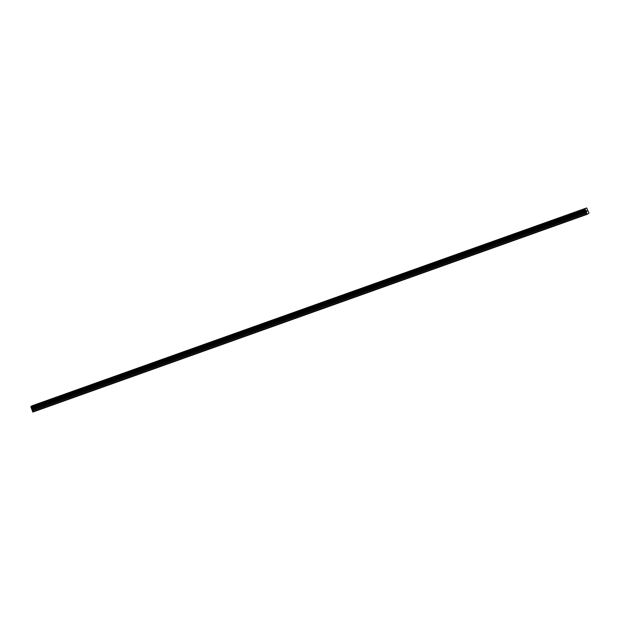 <?xml version="1.0" encoding="UTF-8"?>
<svg xmlns="http://www.w3.org/2000/svg" width="620" height="620" viewBox="0 0 620 620"><rect width="100%" height="100%" fill="white"/><g stroke="black" fill="none" stroke-linecap="round" stroke-linejoin="round"><path stroke-width="0.93" d="M577.623 211.281L580.421 210.226M556.837 218.697L559.635 217.643M536.052 226.114L538.85 225.06M515.267 233.523L518.072 232.469M494.489 240.94L497.286 239.886M473.703 248.356L476.501 247.303M452.918 255.766L455.716 254.712M432.132 263.182L434.93 262.128M411.347 270.599L414.152 269.545M390.569 278.016L393.367 276.954M369.784 285.425L372.581 284.371M348.998 292.841L351.796 291.788M328.213 300.258L331.01 299.204M307.427 307.667L310.233 306.613M286.649 315.084L289.447 314.03M265.864 322.501L268.662 321.447M245.078 329.91L247.876 328.856M224.293 337.327L227.09 336.272M203.515 344.743L206.313 343.689M182.73 352.16L185.527 351.106M161.944 359.569L164.742 358.515M141.159 366.986L143.956 365.932M120.373 374.403L123.178 373.349M99.595 381.812L102.393 380.757M78.81 389.228L81.608 388.174M58.024 396.645L60.822 395.591M37.239 404.062L40.036 403.008M586.652 207.94L32.418 405.658L31.008 406.348L31.023 407.348L32.868 412.06L587.101 214.342L585.272 209.785L585.241 208.646L586.652 207.94L589 213.11L587.101 214.342M586.543 210.746L586.706 211.18L586.543 210.746M586.737 211.257L586.9 211.691L586.729 211.257M586.9 211.784L586.721 210.567M31.008 406.348L585.241 208.63L31.008 406.364M32.666 411.85L586.908 214.133M31.899 408.743L586.14 211.017M31.806 408.572L586.047 210.854M31 406.425L585.234 208.708M32.31 410.897L586.551 213.179M32.255 410.618L586.489 212.892M32.255 409.595L586.489 211.87M32.232 409.479L586.466 211.761M32.008 408.898L586.249 211.18M31.953 408.797L586.195 211.079M31.45 408.154L585.691 210.436M31.364 408.061L585.606 210.343M31.341 408.014L585.582 210.296M31.264 407.921L585.505 210.203M31.232 407.914L585.474 210.188M31.147 407.789L585.381 210.072M31.039 407.511L585.272 209.785M31.023 407.348L585.264 209.622M31.039 407.317L585.272 209.599M31.031 407.193L585.272 209.467M31.016 407.139L585.257 209.413M31.016 406.999L585.257 209.281"/></g></svg>
